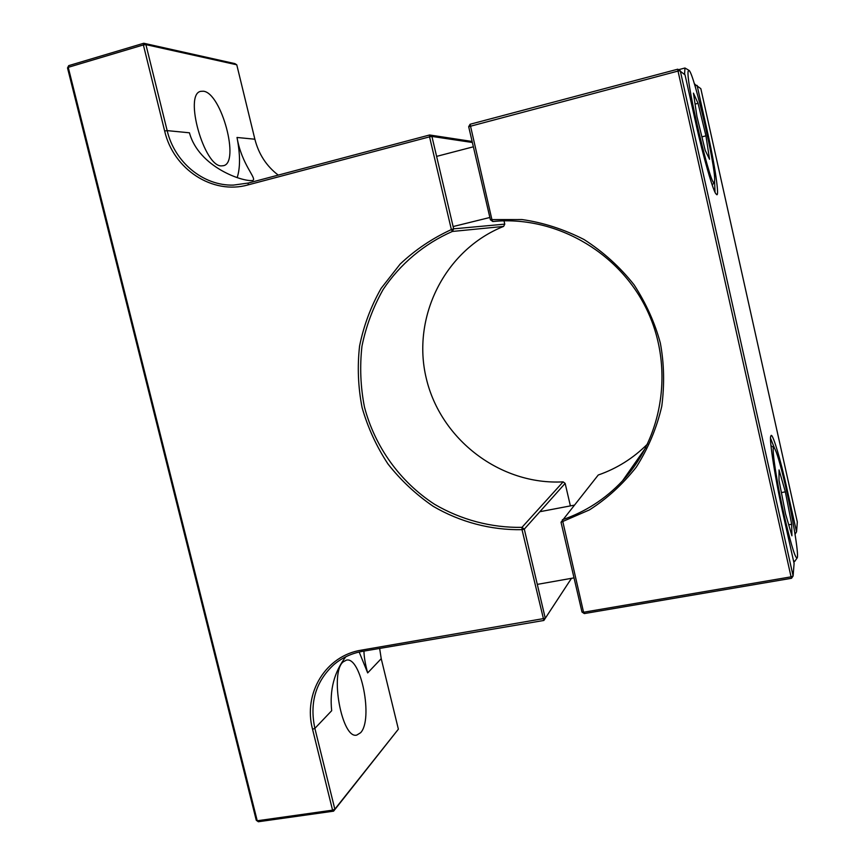 <?xml version="1.0" encoding="UTF-8"?>
<svg xmlns="http://www.w3.org/2000/svg" width="865" height="865" viewBox="0 0 865 865"><rect width="100%" height="100%" fill="white"/><g stroke="black" fill="none" stroke-linecap="round" stroke-linejoin="round"><path stroke-width="1.3" d="M343.21 661.866L346.346 660.157C360.964 655.994 373.507 719.626 360.575 732.752L356.812 735.066C341.935 739.651 329.522 672.429 343.21 661.866M203.372 91.214C221.483 92.847 240.189 162.966 223.397 165.702L221.667 165.875C204.259 167.442 183.51 93.928 200.81 91.333L203.372 91.214M345.827 656.762C334.204 671.997 329.489 689.978 331.684 710.706L314.871 728.373L334.841 809.175L398.376 729.184L381.227 658.665L367.679 672.905L359.18 652.015M398.376 729.184L333.576 811.165L258.332 821.75L256.267 820.258L67.524 67.967L68.692 65.643L143.763 43.25L234.891 63.61L236.772 64.799L145.915 44.623L167.161 130.615L189.446 132.799C198.82 167.388 243.573 182.223 252.775 180.461C257.305 178.677 241.724 164.977 237.01 137.47L254.872 139.222L236.772 64.799M256.267 820.258L257.229 820.777L68.227 67.329L67.524 67.967M237.172 177.606C240.351 167.81 240.297 154.435 237.01 137.47M570.392 505.895L565.148 483.384L524.298 529.131L545.274 618.291L571.473 578.328L543.858 620.465L522.006 529.672C490.833 530.223 460.234 522.103 433.235 506.339C416.022 494.542 400.938 480.432 387.996 464.008C376.513 446.535 367.885 427.753 362.111 407.696C358.099 387.217 357.256 366.641 359.581 345.978C363.722 325.618 370.901 306.426 381.108 288.38L400.16 264.063C415.276 249.801 432.349 238.308 451.379 229.571L429.548 136.854L248.082 184.894C212.628 195.036 173.378 169.345 164.653 131.004L143.374 44.937L68.227 67.329L68.692 65.643M472.355 142.487L431.916 136.432L453.649 228.836L504.771 224.143L504.003 220.824M258.332 821.75L257.229 820.777L332.56 810.159L312.557 729.282C302.891 693.287 325.759 655.508 361.613 650.102L545.274 618.291L543.858 620.465L362.619 651.334C351.633 653.27 342.021 657.735 333.76 664.72C315.714 681.501 309.411 702.715 314.871 728.373L312.557 729.282M334.841 809.175L333.576 811.165L332.56 810.159L334.841 809.175M379.638 648.436L381.227 658.665M367.679 672.905C365.333 664.428 364.079 657.162 363.938 651.107M143.763 43.25L145.915 44.623L143.374 44.937L143.763 43.25M472.117 141.471L429.613 134.983L248.342 183.034L233.399 185.099C203.189 185.953 174.579 162.242 167.161 130.615L164.653 131.004M254.872 139.222C258.678 154.143 266.474 166.102 278.238 175.108M524.298 529.142L522.006 529.672L521.963 527.358L524.298 529.12M565.148 483.384L563.126 481.859L521.963 527.358C491.255 527.866 461.11 519.833 434.522 504.273C400.073 481.848 374.88 446.816 364.457 407.037C360.51 386.86 359.667 366.587 361.959 346.227C366.036 326.17 373.107 307.248 383.163 289.461C400.181 264.009 424.012 243.919 452.33 231.463L503.614 226.414L504.771 224.143M431.916 136.432L429.548 136.854L429.613 134.983L431.916 136.432M451.379 229.571L453.649 228.825L452.33 231.463L451.379 229.571M563.126 481.859C500.251 485.33 440.642 439.55 426.294 378.427C411.459 317.423 444.578 249.974 503.614 226.403M498.467 221.062L492.78 221.516C553.568 215.288 617.296 250.407 645.787 307.551C674.397 364.641 664.115 436.382 622.486 480.875C605.522 498.889 585.486 511.853 562.391 519.746M562.38 519.746L583.561 612.247L791.053 576.847L678.019 71.071L468.679 126.701L490.401 219.775L492.78 221.516L491.904 219.591L522.06 219.559C543.134 222.565 563.785 229.214 584.016 239.508C603.305 251.899 620.01 267.015 634.121 284.866C646.252 303.702 654.989 323.11 660.341 343.081C664.136 363.365 664.601 384.438 661.768 406.312C656.73 428.045 648.231 448.329 636.262 467.165C622.562 484.486 606.96 498.737 589.433 509.907L561.028 522.233L598.245 475.015C616.994 468.484 633.45 458.126 647.626 443.918M490.412 219.775L491.904 219.591L470.095 124.257L468.679 126.701M581.994 612.031L583.561 612.247L584.308 613.577L581.994 612.031L561.028 522.233M694.422 84.024L700.834 88.663L797.314 521.984L796.557 531.824L795.054 534.278M584.308 613.577L791.529 578.285L791.053 576.847L793.119 575.993L680.247 70.703L678.019 71.071L677.76 69.2L470.095 124.257M697.093 85.397L706.91 129.436C714.89 164.382 720.167 200.453 716.188 194.009C713.701 193.165 702.964 155.97 695.806 123.154L685.037 74.887L677.76 69.2M791.529 578.285L793.119 575.993L794.092 563.461L783.744 517.075C775.689 481.956 768.704 437.268 770.856 436.23C771.785 429.905 780.435 458.742 787.096 489.374L796.557 531.824M694.746 83.948L695.763 88.522M714.555 181.304L715.041 192.149M794.881 533.218L795.119 534.267M774.51 448.2L770.596 438.436M684.55 74.466L684.972 68L688.67 70.173M714.641 180.19L714.447 181.769C712.684 195.014 685.707 82.359 688.129 71.308L689.135 70.443C694.357 74.606 715.658 166.556 714.641 180.19M705.948 135.837L709.538 159.268L705.17 150.272L696.963 116.634L693.438 93.128L698.044 103.324L705.948 135.837L701.904 136.854M695.082 104.092L698.044 103.324M785.604 521.411C776.835 484.173 770.51 442.242 774.283 447.897C776.608 451.411 780.273 463.824 785.279 485.135C792.535 516.124 798.882 554.011 797.271 557.741C795.735 559.612 791.853 547.502 785.604 521.411M796.989 558.163L794.578 561.612L793.4 560.358M791.918 535.813L785.539 513.864L779.008 480.324L779.051 469.89L785.344 491.85L791.68 524.255L791.918 535.813M788.718 524.785L791.68 524.255M781.398 492.585L785.344 491.85M248.342 183.034L248.082 184.894M361.613 650.102L362.619 651.334M787.096 489.374L786.317 489.666M706.089 129.599L706.91 129.436M645.831 447.54L622.486 480.875M453.119 226.554L489.871 217.483M714.155 182.234L712.273 185.229M436.609 156.381L473.36 146.801M678.571 69.697L684.972 68M539.857 511.712L574.046 505.203M773.851 447.616L770.985 445.735M537.295 584.383L574.014 577.874M793.713 561.763L794.578 561.612"/></g></svg>
